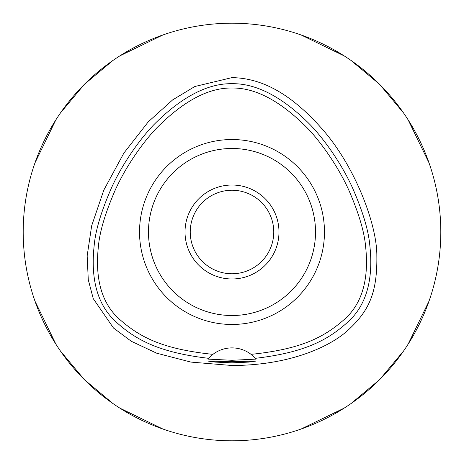 <?xml version="1.0" encoding="UTF-8"?>
<svg xmlns="http://www.w3.org/2000/svg" width="464" height="464" viewBox="0 0 464 464"><rect width="100%" height="100%" fill="white"/><g stroke="black" fill="none" stroke-linecap="round" stroke-linejoin="round"><path stroke-width="0.7" d="M212.935 354.357L208.655 358.324C158.218 352.454 134.415 339.346 113.964 319.963C97.138 303.317 90.55 278.423 94.198 245.288C95.543 230.103 101.436 210.685 111.865 187.027C123.888 160.822 142.663 135.703 155.457 123.093C182.543 96.46 208.058 83.323 232 83.688C255.989 83.34 281.503 96.477 308.554 123.105C321.384 135.772 339.967 160.608 352.089 186.922C362.558 210.656 368.462 230.115 369.802 245.299C373.456 278.429 366.867 303.311 350.042 319.957C329.614 339.271 306.06 352.408 255.345 358.324A31.32 31.32 0 0 1 256.029 359.113L251.065 354.357A31.32 31.32 0 0 0 212.935 354.357C160.985 348.974 138.701 336.499 118.181 318.095C101.546 302.302 94.952 278.452 98.397 246.546C99.627 231.849 105.264 212.964 115.304 189.898C126.939 164.186 145.487 139.072 158.009 126.672C184.37 100.52 209.032 87.632 232 88.015C255.061 87.679 279.74 100.584 306.037 126.724C318.571 139.101 337.386 164.685 348.864 190.252C358.852 213.324 364.443 232.18 365.632 246.813C369.013 278.632 362.39 302.418 345.75 318.165C325.264 336.504 302.951 348.992 251.065 354.357A31.32 31.32 0 0 1 253.965 356.88M232 139.531A92.469 92.469 0 0 0 139.531 232A92.469 92.469 0 0 0 232 324.469A92.469 92.469 0 0 0 324.469 232A92.469 92.469 0 0 0 232 139.531M208.719 358.254A31.32 31.32 0 0 0 208.655 358.324L207.971 359.113A31.32 31.32 0 0 1 208.197 358.846M210.006 356.909A31.32 31.32 0 0 1 211.427 355.586M232 361.647L208.249 361.108L215.192 362.094L232 362.831L248.774 362.1L255.751 361.108L232 361.647M256.029 359.113L232 360.284L207.971 359.113M232 77.621L194.822 86.513L172.683 99.87L148.289 121.817L123.865 153.097L103.797 190.13L91.663 225.788L87.162 255.844L88.276 279.769L93.264 298.659L113.489 328.019L131.318 341.289L156.699 353.203L190.878 362.088L232 365.504C288.451 365.417 328.709 347.455 347.281 330.89C368.486 311.512 377.365 293.961 376.843 255.902C377.087 224.158 354.571 164.9 320.989 127.681C284.705 87 254.968 78.039 232 77.621M232 440.8A208.8 208.8 0 0 1 23.2 232A208.8 208.8 0 0 1 232 23.2A208.8 208.8 0 0 1 440.8 232A208.8 208.8 0 0 1 232 440.8M162.899 34.962L119.845 55.877M112.891 60.506L84.355 84.355L60.506 112.891M55.877 119.845L34.962 162.905M34.962 301.101L55.877 344.155M60.506 351.109L84.355 379.645L112.891 403.494M119.845 408.123L162.905 429.038M301.101 429.038L344.155 408.123M351.109 403.494L379.645 379.645L403.494 351.109M408.123 344.155L429.038 301.095M429.038 162.899L408.123 119.845M403.494 112.891L379.645 84.355L351.109 60.506M344.155 55.877L301.095 34.962M232 190.24A41.76 41.76 0 0 0 190.24 232A41.76 41.76 0 0 0 232 273.76A41.76 41.76 0 0 0 273.76 232A41.76 41.76 0 0 0 232 190.24M232 185.02A46.98 46.98 0 0 0 185.02 232A46.98 46.98 0 0 0 232 278.98A46.98 46.98 0 0 0 278.98 232A46.98 46.98 0 0 0 232 185.02M243.09 149.222L247.648 149.959M250.316 150.516L251.511 150.788M252.7 151.084L254.173 151.479M254.26 151.502L253.646 151.334M247.834 149.994L243.96 149.338M243.049 149.217L237.649 148.671M237.597 315.334L242.898 314.807M243.095 314.778L247.648 314.041M250.334 313.484L251.511 313.212M252.689 312.916L254.22 312.51M254.26 312.498L253.657 312.666M247.834 314.006L246.129 314.319M243.049 314.783L237.649 315.329M226.403 148.666L221.102 149.193M220.91 149.222L216.352 149.959M213.695 150.51L212.489 150.788M211.288 151.09L209.78 151.49M209.74 151.502L210.349 151.334M216.166 149.994L217.877 149.681M220.951 149.217L226.351 148.671M226.403 315.334L221.102 314.807M220.91 314.778L216.352 314.041M213.655 313.478L212.489 313.212M211.323 312.922L209.827 312.521M209.74 312.498L210.349 312.666M216.166 314.006L220.04 314.662M220.951 314.783L226.351 315.329M232 315.52A83.52 83.52 0 0 0 315.52 232A83.52 83.52 0 0 0 232 148.48A83.52 83.52 0 0 0 148.48 232A83.52 83.52 0 0 0 232 315.52M232 83.688L232 88.015"/></g></svg>
